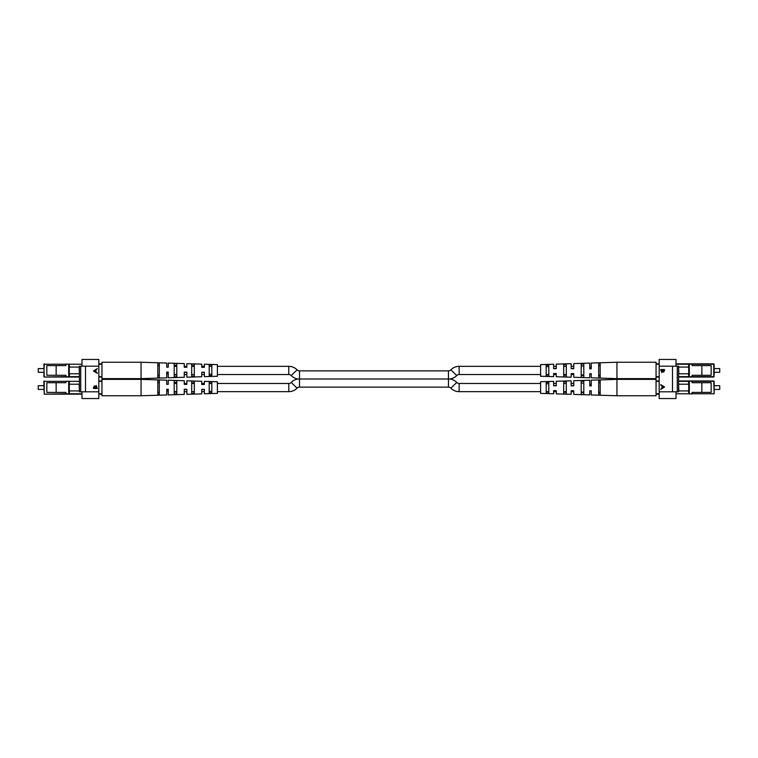 <?xml version="1.0" encoding="UTF-8"?>
<svg xmlns="http://www.w3.org/2000/svg" width="758" height="758" viewBox="0 0 758 758"><rect width="100%" height="100%" fill="white"/><g stroke="black" fill="none" stroke-linecap="round" stroke-linejoin="round"><path stroke-width="1.14" d="M656.049 395.761L656.049 394.16L659.176 394.16L656.049 394.16L656.049 379.37L616.946 379.37L616.946 395.761L656.049 395.761M563.696 391.696L566.302 391.744M598.697 392.379L600.184 392.407M581.197 392.038L583.802 392.094M591.249 384.552L589.762 384.552M540.606 381.795L540.606 393.374L553.634 393.781L553.634 390.664L556.249 390.673L556.249 393.866L571.144 394.331L571.144 390.73L573.749 390.74L573.749 394.406L589.762 394.909L589.762 390.806L591.249 390.815L591.249 394.956L616.946 395.761M540.606 381.757L553.634 381.35L553.634 385.784L556.249 385.794L556.249 381.265L571.144 380.8L571.144 385.85L573.749 385.86L573.749 380.724L589.762 380.222L589.762 385.926L591.249 385.926L591.249 380.175L616.946 379.37M591.249 384.315L589.762 384.325M600.184 395.07L600.184 380.62L598.697 380.668L598.697 395.022L600.184 395.07M583.802 394.539L583.802 381.151L581.197 381.236L581.197 394.454L583.802 394.539M566.302 393.952L566.302 381.729L563.696 381.824L563.696 393.866L566.302 393.952M548.801 393.364L548.801 382.316L546.186 382.411L546.186 393.279L548.801 393.364M589.762 385.689L591.249 385.699M571.144 385.651L573.749 385.661L573.749 383.472L571.144 383.472M553.634 385.614L556.249 385.614M600.184 382.724L598.697 382.752M598.697 392.938L600.184 392.966M583.802 383.036L581.197 383.093M581.197 392.597L583.802 392.653M566.302 383.377L563.696 383.434L566.302 383.472M563.696 392.256L566.302 392.303M548.801 383.728L546.186 383.785M546.186 391.905L548.801 391.962M714.14 392.407L714.14 381.35L714.14 392.407M719.73 385.699L719.73 389.423L719.73 385.699L714.14 385.699M689.278 390.92L689.278 393.895L688.766 393.895L688.567 390.92M692.082 393.781L714.14 393.781L713.771 381.35L692.082 381.35M659.176 385.329L659.176 389.801M656.049 380.971L659.176 380.971M678.618 380.971L713.771 380.971M701.851 382.724L701.851 392.407L711.165 392.407L711.165 382.724L692.082 382.724L692.082 381.236L689.278 381.236L689.278 384.211M689.278 393.895L692.082 393.895L692.082 392.407L701.851 392.407M688.567 384.211L688.766 381.236L689.278 381.236M688.728 390.92L688.728 384.211L689.306 384.211L689.306 390.92L678.836 390.92L678.618 384.211M688.728 384.211L678.836 384.211M660.635 369.516L664.491 369.516L664.491 370.491L663.534 372.083L662.719 371.505L661.734 372.472L660.635 369.516M676.003 391.81L676.003 398.547L659.176 398.547L659.176 391.81L678.618 391.81L678.618 366.19L659.176 366.19L659.176 359.453L676.003 359.453L676.003 366.19M659.176 391.81L659.176 366.19M664.577 387.006L660.768 389.356L661.99 388.143L661.99 385.898L660.768 384.657L664.577 387.006M661.971 372.472L660.881 369.516L664.491 369.516M663.771 372.083L662.719 371.505M661.734 372.026L662.663 371.202L662.7 369.961L661.033 369.961L661.734 372.026L662.464 369.961M663.534 371.638L664.34 369.961L662.862 369.961L663.534 371.638L664.093 369.961M661.004 388.873L661.99 388.143M662.227 388.143L661.99 385.898M662.227 385.898L660.768 385.14M662.378 387.906L664.074 387.035L662.378 386.135L662.378 387.906L663.837 387.035L662.378 386.135M656.049 378.63L656.049 377.029L659.176 377.029L656.049 377.029L656.049 362.239L616.946 362.239L616.946 378.63L656.049 378.63M566.302 374.528L563.696 374.528L566.302 374.623M598.697 375.248L600.184 375.276M581.197 374.907L583.802 374.964M591.249 367.422L589.762 367.422M616.946 362.239L591.249 363.044L591.249 368.795L589.762 368.795L589.762 363.091L573.749 363.594L573.749 368.729L571.144 368.72L571.144 363.669L556.249 364.134L556.249 368.663L553.634 368.653L553.634 364.219L540.606 364.626L540.606 376.243L553.634 376.65L553.634 373.533L556.249 373.542L556.249 376.735L571.144 377.2L571.144 373.599L573.749 373.618L573.749 377.276L589.762 377.778L589.762 373.675L591.249 373.685L591.249 377.825L616.946 378.63M591.249 367.185L589.762 367.194M600.184 377.939L600.184 363.489L598.697 363.537L598.697 377.891L600.184 377.939M583.802 377.408L583.802 364.02L581.197 364.105L581.197 377.323L583.802 377.408M566.302 376.83L566.302 364.607L563.696 364.693L563.696 376.735L566.302 376.83M548.801 376.243L548.801 365.195L546.186 365.28L546.186 376.148L548.801 376.243M589.762 368.559L591.249 368.568M571.144 368.521L573.749 368.53L573.749 366.341L571.144 366.341M553.634 368.483L556.249 368.483M600.184 365.593L598.697 365.621M598.697 375.807L600.184 375.835M583.802 365.906L581.197 365.962M581.197 375.466L583.802 375.523M566.302 366.256L563.696 366.304M563.696 375.125L566.302 375.182M548.801 366.597L546.186 366.654M546.186 374.774L548.801 374.831M714.14 375.276L714.14 364.219L714.14 375.276M719.73 368.577L719.73 372.301L719.73 368.577L714.14 368.577L714.14 365.593M689.278 373.789L689.278 376.764L688.766 376.764L688.567 373.789M713.771 377.029L678.618 377.029L713.771 377.029L713.771 364.219L692.082 364.219M659.176 368.199L659.176 372.671M656.049 363.84L659.176 363.84M676.003 363.84L713.771 363.84M701.851 365.593L701.851 375.276L711.165 375.276L711.165 365.593L692.082 365.593L692.082 364.105L689.278 364.105L689.278 367.08M689.278 376.764L692.082 376.764L692.082 375.276L701.851 375.276M688.567 367.08L688.766 364.105L689.278 364.105M688.728 373.789L688.728 367.08L689.306 367.08L689.306 373.789L678.836 373.789L678.618 367.08M688.728 367.08L678.836 367.08M101.951 362.239L101.951 363.84L98.824 363.84L101.951 363.84L101.951 378.63L141.054 378.63L141.054 362.239L101.951 362.239M194.304 366.304L191.698 366.256M159.303 365.621L157.816 365.593M176.803 365.962L174.198 365.906M166.751 373.448L168.238 373.448M217.394 376.205L217.394 364.626L204.366 364.219L204.366 367.336L201.751 367.327L201.751 364.134L186.856 363.669L186.856 367.27L184.251 367.26L184.251 363.594L168.238 363.091L168.238 367.194L166.751 367.185L166.751 363.044L141.054 362.239M217.394 376.243L204.366 376.65L204.366 372.216L201.751 372.206L201.751 376.735L186.856 377.2L186.856 372.15L184.251 372.14L184.251 377.276L168.238 377.778L168.238 372.074L166.751 372.074L166.751 377.825L141.054 378.63M166.751 373.685L168.238 373.675M157.816 362.93L157.816 377.38L159.303 377.332L159.303 362.978L157.816 362.93M174.198 363.461L174.198 376.849L176.803 376.764L176.803 363.546L174.198 363.461M191.698 364.048L191.698 376.271L194.304 376.176L194.304 364.134L191.698 364.048M209.199 364.636L209.199 375.684L211.814 375.589L211.814 364.721L209.199 364.636M168.238 372.311L166.751 372.301M186.856 372.349L184.251 372.339M204.366 372.386L201.751 372.386M157.816 375.276L159.303 375.248M159.303 365.062L157.816 365.034M174.198 374.964L176.803 374.907M176.803 365.403L174.198 365.347M191.698 374.623L194.304 374.566L191.698 374.528M194.304 365.744L191.698 365.697M209.199 374.272L211.814 374.215M211.814 366.095L209.199 366.038M38.27 372.301L38.27 368.577L38.27 372.301L43.86 372.301M68.722 367.08L68.722 364.105L69.234 364.105L69.433 367.08M65.918 364.219L43.86 364.219L44.229 377.029L65.918 376.65M98.824 372.671L98.824 368.199M101.951 377.029L98.824 377.029M79.382 377.029L44.229 377.029M44.229 363.84L43.86 376.65M56.149 375.276L56.149 365.593L46.835 365.593L46.835 375.276L65.918 375.276L65.918 376.764L68.722 376.764L68.722 373.789M68.722 364.105L65.918 364.105L65.918 365.593L56.149 365.593M69.433 373.789L69.234 376.764L68.722 376.764M69.272 367.08L69.272 373.789L68.694 373.789L68.694 367.08L79.164 367.08L79.382 373.789M69.272 373.789L79.164 373.789M97.365 388.484L93.509 388.484L93.509 387.509L94.466 385.917L95.281 386.495L96.266 385.528L97.365 388.484M81.997 366.19L81.997 359.453L98.824 359.453L98.824 366.19L79.382 366.19L79.382 391.81L98.824 391.81L98.824 398.547L81.997 398.547L81.997 391.81M98.824 366.19L98.824 391.81M93.423 370.994L97.232 368.644L96.01 369.857L96.01 372.102L97.232 373.343L93.423 370.994M96.029 385.528L97.119 388.484L93.509 388.484M94.229 385.917L95.281 386.495M96.266 385.974L95.337 386.798L95.3 388.039L96.967 388.039L96.266 385.974L95.536 388.039M94.466 386.362L93.66 388.039L95.138 388.039L94.466 386.362L93.907 388.039M96.996 369.127L96.01 369.857M95.773 369.857L96.01 372.102M95.773 372.102L97.232 372.86M95.622 370.094L93.926 370.965L95.622 371.865L95.622 370.094L94.163 370.965L95.622 371.865M101.951 379.37L101.951 380.971L98.824 380.971L101.951 380.971L101.951 395.761L141.054 395.761L141.054 379.37L101.951 379.37M191.698 383.472L194.304 383.472L191.698 383.377M159.303 382.752L157.816 382.724M176.803 383.093L174.198 383.036M166.751 390.578L168.238 390.578M141.054 395.761L166.751 394.956L166.751 389.205L168.238 389.205L168.238 394.909L184.251 394.406L184.251 389.271L186.856 389.28L186.856 394.331L201.751 393.866L201.751 389.337L204.366 389.347L204.366 393.781L217.394 393.374L217.394 381.757L204.366 381.35L204.366 384.467L201.751 384.458L201.751 381.265L186.856 380.8L186.856 384.401L184.251 384.382L184.251 380.724L168.238 380.222L168.238 384.325L166.751 384.315L166.751 380.175L141.054 379.37M166.751 390.815L168.238 390.806M157.816 380.061L157.816 394.511L159.303 394.463L159.303 380.109L157.816 380.061M174.198 380.592L174.198 393.98L176.803 393.895L176.803 380.677L174.198 380.592M191.698 381.17L191.698 393.393L194.304 393.307L194.304 381.265L191.698 381.17M209.199 381.757L209.199 392.805L211.814 392.72L211.814 381.852L209.199 381.757M168.238 389.441L166.751 389.432M186.856 389.479L184.251 389.47M204.366 389.517L201.751 389.517M157.816 392.407L159.303 392.379M159.303 382.193L157.816 382.165M174.198 392.094L176.803 392.038M176.803 382.534L174.198 382.477M191.698 391.744L194.304 391.696M194.304 382.875L191.698 382.818M209.199 391.403L211.814 391.346M211.814 383.226L209.199 383.169M38.27 389.423L38.27 385.699L38.27 389.423L43.86 389.423M68.722 384.211L68.722 381.236L69.234 381.236L69.433 384.211M65.918 381.35L43.86 381.35L44.229 394.16L65.918 393.781M98.824 389.801L98.824 385.329M101.951 394.16L98.824 394.16M81.997 394.16L44.229 394.16L44.229 380.971M56.149 392.407L56.149 382.724L46.835 382.724L46.835 392.407L65.918 392.407L65.918 393.895L68.722 393.895L68.722 390.92M68.722 381.236L65.918 381.236L65.918 382.724L56.149 382.724M69.433 390.92L69.234 393.895L68.722 393.895M69.272 384.211L69.272 390.92L68.694 390.92L68.694 384.211L79.164 384.211L79.382 390.92M69.272 390.92L79.164 390.92M540.606 391.659L459.159 391.659A11.541 11.541 0 0 1 450.858 388.143A3.354 3.354 0 0 0 448.452 387.12L299.495 387.12A3.354 3.354 0 0 0 297.079 388.143A11.541 11.541 0 0 1 288.779 391.659L217.394 391.659M540.606 366.341L459.159 366.341A11.541 11.541 0 0 0 450.858 369.857A3.354 3.354 0 0 1 448.452 370.88L299.495 370.88A3.354 3.354 0 0 1 297.079 369.857L291.195 375.551A11.541 11.541 0 0 0 298.188 379L299.495 379L298.188 379A11.541 11.541 0 0 0 291.195 382.449A3.354 3.354 0 0 1 288.779 383.472L217.394 383.472M297.079 369.857A11.541 11.541 0 0 0 288.779 366.341L217.394 366.341M291.195 375.551A3.354 3.354 0 0 0 288.779 374.528L217.394 374.528M299.495 387.12L299.495 379L449.759 379A11.541 11.541 0 0 1 456.752 382.449A3.354 3.354 0 0 0 459.159 383.472L540.606 383.472M449.759 379A11.541 11.541 0 0 0 456.752 375.551A3.354 3.354 0 0 1 459.159 374.528L540.606 374.528M211.814 383.472L209.199 383.472M204.366 383.472L201.751 383.472M186.856 383.472L184.251 383.472M176.803 383.472L174.198 383.472M204.366 391.659L201.751 391.659M194.304 391.659L191.698 391.659M186.856 391.659L184.251 391.659M176.803 391.659L174.198 391.659M211.814 366.341L209.199 366.341M204.366 366.341L201.751 366.341M194.304 366.341L191.698 366.341M186.856 366.341L184.251 366.341M176.803 366.341L174.198 366.341M204.366 374.528L201.751 374.528M186.856 374.528L184.251 374.528M176.803 374.528L174.198 374.528M546.186 391.659L548.801 391.659M553.634 391.659L556.249 391.659M563.696 391.659L566.302 391.659M571.144 391.659L573.749 391.659L573.749 390.74M553.634 383.472L556.249 383.472M546.186 374.528L548.801 374.528M553.634 374.528L556.249 374.528M571.144 374.528L573.749 374.528L573.749 373.618M553.634 366.341L556.249 366.341M563.696 366.341L566.302 366.341M656.049 393.781L659.176 393.781M676.003 393.781L688.766 393.781M688.766 381.35L678.618 381.35M659.176 381.35L656.049 381.35M672.498 391.81L672.498 366.19M677.264 391.81L677.264 366.19M656.049 376.65L659.176 376.65M678.618 376.65L688.766 376.65M692.082 376.65L714.14 376.65M688.766 364.219L676.003 364.219M659.176 364.219L656.049 364.219M101.951 364.219L98.824 364.219M81.997 364.219L69.234 364.219M69.234 376.65L79.382 376.65M98.824 376.65L101.951 376.65M85.502 366.19L85.502 391.81M80.736 366.19L80.736 391.81M101.951 381.35L98.824 381.35M79.382 381.35L69.234 381.35M69.234 393.781L81.997 393.781M98.824 393.781L101.951 393.781M297.079 388.143L291.195 382.449M288.779 366.341L288.779 374.528M450.858 388.143L456.752 382.449M459.159 391.659L459.159 383.472M450.858 369.857L456.752 375.551M448.452 370.88L448.452 387.12M288.779 391.659L288.779 383.472M459.159 366.341L459.159 374.528M299.495 370.88L299.495 379M719.73 389.423L714.14 389.423M719.73 372.301L714.14 372.301M38.27 368.577L43.86 368.577M38.27 385.699L43.86 385.699"/></g></svg>
